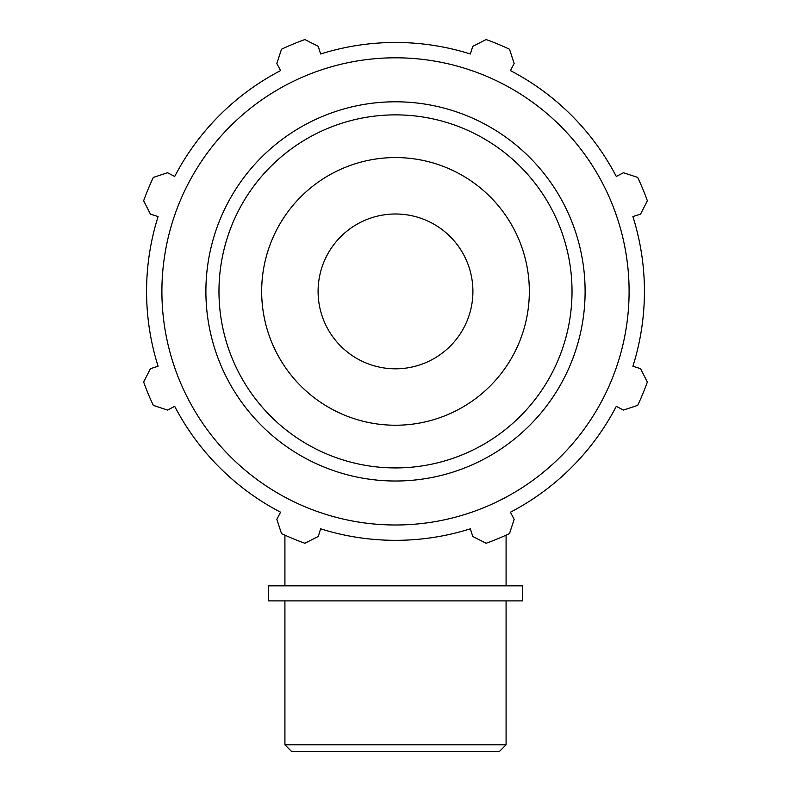 <?xml version="1.0" encoding="UTF-8"?>
<svg xmlns="http://www.w3.org/2000/svg" width="791" height="791" viewBox="0 0 791 791"><rect width="100%" height="100%" fill="white"/><g stroke="black" fill="none" stroke-linecap="round" stroke-linejoin="round"><path stroke-width="1.19" d="M472.909 291.404A77.409 77.409 0 0 0 395.5 213.995A77.409 77.409 0 0 0 318.091 291.404M632.909 216.546L640.562 214.134L647.354 200.766A267.665 267.665 0 0 0 637.675 177.402L623.427 172.754L616.298 176.462A248.928 248.928 0 0 0 510.442 70.597L514.15 63.478L509.503 49.23A267.665 267.665 0 0 0 486.129 39.55L472.771 46.343L470.358 53.996A248.928 248.928 0 0 0 320.642 53.996L318.229 46.343L304.871 39.55A267.665 267.665 0 0 0 281.497 49.23L276.85 63.478L280.558 70.597A248.928 248.928 0 0 0 174.702 176.462L167.573 172.754L153.325 177.402A267.665 267.665 0 0 0 143.646 200.766L150.438 214.134L158.091 216.546A248.928 248.928 0 0 0 158.091 366.253L150.438 368.675L143.646 382.033A267.665 267.665 0 0 0 153.325 405.397L167.573 410.054L174.702 406.347A248.928 248.928 0 0 0 280.558 512.202L276.85 519.331L281.497 533.579A267.665 267.665 0 0 0 304.871 543.259L318.229 536.466L320.642 528.813A248.928 248.928 0 0 0 470.358 528.813L472.771 536.466L486.129 543.259A267.665 267.665 0 0 0 509.503 533.579L514.15 519.331L510.442 512.202A248.928 248.928 0 0 0 616.298 406.347L623.427 410.054L637.675 405.397A267.665 267.665 0 0 0 647.354 382.033L640.562 368.675L632.909 366.253A248.928 248.928 0 0 0 632.909 216.546M395.5 524.997A233.592 233.592 0 0 0 597.798 174.603A233.592 233.592 0 0 0 193.202 174.603A233.592 233.592 0 0 0 395.5 524.997M395.5 425.232A133.827 133.827 0 0 0 511.401 224.486A133.827 133.827 0 0 0 279.599 224.486A133.827 133.827 0 0 0 395.5 425.232M395.5 368.814A77.409 77.409 0 0 0 462.537 252.695A77.409 77.409 0 0 0 328.463 252.695A77.409 77.409 0 0 0 395.5 368.814M506.082 744.815L284.918 744.815L291.553 751.45L499.447 751.45L506.082 744.815L506.082 600.893M522.673 585.834L268.327 585.834L268.327 600.893L522.673 600.893L522.673 585.834M395.5 481.017A189.622 189.622 0 0 0 559.712 196.593A189.622 189.622 0 0 0 231.288 196.593A189.622 189.622 0 0 0 395.5 481.017M395.5 467.926A176.531 176.531 0 0 1 242.619 203.139A176.531 176.531 0 0 1 548.381 203.139A176.531 176.531 0 0 1 395.5 467.926M506.082 585.834L506.082 535.151M284.918 585.834L284.918 535.151M284.918 600.893L284.918 744.815"/></g></svg>
